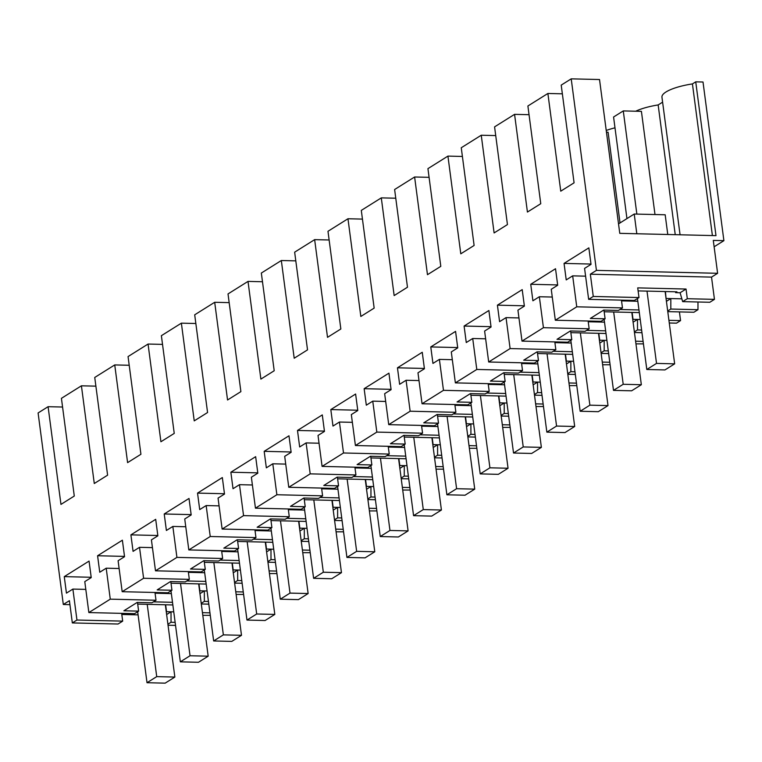 <?xml version="1.0" encoding="UTF-8"?>
<svg xmlns="http://www.w3.org/2000/svg" width="762" height="762" viewBox="0 0 762 762"><rect width="100%" height="100%" fill="white"/><g stroke="black" fill="none" stroke-linecap="round" stroke-linejoin="round"><path stroke-width="1.14" d="M593.265 296.456L638.994 297.551L634.375 300.447L588.645 299.352L593.265 296.456L590.34 274.206L711.527 277.111L714.451 299.361L709.803 302.276L682.657 301.628L680.104 292.751L675.627 292.646L676.942 291.827L638.118 290.893M638.994 297.551L637.718 287.874L686.038 289.036L680.104 292.751M714.451 299.361L687.305 298.714L686.038 289.036M590.34 274.206L596.427 270.386L571.214 78.848L561.213 85.115L574.081 182.813L560.756 191.167L547.888 93.469L527.895 105.994L540.763 203.702L527.428 212.055L514.569 114.348L494.576 126.873L507.444 224.58L494.109 232.934L481.251 135.226L461.258 147.752L474.116 245.459L460.791 253.813L447.932 156.105L437.931 162.373L427.939 168.64L440.798 266.348L427.472 274.691L414.614 176.994L404.612 183.251L394.621 189.519L407.48 287.226L394.154 295.58L381.295 197.872L361.302 210.398L374.161 308.105L360.836 316.459L347.967 218.751L327.984 231.286L340.843 328.984L327.517 337.337L314.649 239.639L294.656 252.165L307.524 349.872L294.199 358.226L281.33 260.518L261.337 273.044L274.206 370.751L260.88 379.105L248.012 281.397L228.019 293.932L240.887 391.63L227.552 399.983L214.694 302.285L194.701 314.811L207.569 412.518L194.234 420.872L181.375 323.164L171.374 329.422L161.382 335.69L174.241 433.397L160.915 441.75L148.057 344.043L128.064 356.568L140.922 454.276L127.597 462.629L114.738 364.922L104.737 371.189L94.745 377.457L107.604 475.164L94.278 483.508L81.42 385.81L71.418 392.068L61.427 398.335L74.285 496.043L60.96 504.396L48.092 406.689L38.1 412.956L63.313 604.495L69.409 600.675L72.333 622.925L118.062 624.021L122.682 621.125L121.653 613.362M588.645 299.352L584.578 268.395L591.026 264.357L588.855 247.86L564.051 263.404L566.223 279.902L572.672 275.854L576.748 306.81L555.327 320.231L551.25 289.284L557.698 285.236L555.527 268.738L530.733 284.283L532.905 300.78L539.353 296.742L543.43 327.689L532.724 334.404L522.008 341.109L517.931 310.163L524.38 306.124L522.208 289.627L497.415 305.162L499.586 321.659L506.035 317.621L510.111 348.567L488.69 361.998L484.613 331.041L491.061 327.003L488.89 310.505L464.096 326.05L466.268 342.548L472.716 338.499L476.793 369.456L455.371 382.876L451.295 351.93L457.743 347.882L455.571 331.384L430.778 346.929L432.949 363.426L439.398 359.388L443.474 390.334L422.053 403.755L417.976 372.808L424.424 368.77L422.253 352.273L397.459 367.808L399.631 384.305L406.079 380.267L410.147 411.213L399.44 417.928L388.734 424.634L384.658 393.687L391.106 389.649L388.934 373.151L364.141 388.687L366.312 405.184L372.761 401.145L376.828 432.092L355.416 445.522L351.339 414.576L357.788 410.528L355.616 394.03L330.813 409.575L332.984 426.072L339.433 422.034L343.51 452.98L322.088 466.401L318.021 435.454L324.469 431.416L322.297 414.909L297.494 430.454L299.666 446.951L306.114 442.913L310.191 473.859L299.485 480.574L288.769 487.28L284.702 456.333L291.151 452.295L288.979 435.797L264.176 451.333L266.348 467.83L272.796 463.791L276.873 494.738L266.167 501.453L255.451 508.168L251.374 477.212L257.823 473.173L255.651 456.676L230.857 472.221L233.029 488.718L239.478 484.67L243.554 515.626L222.133 529.047L218.056 498.1L224.504 494.052L222.333 477.555L197.539 493.1L199.711 509.597L206.159 505.558L210.236 536.505L188.814 549.926L184.737 518.979L191.186 514.941L189.014 498.443L164.221 513.979L166.392 530.476L172.841 526.437L176.917 557.384L155.496 570.814L151.419 539.858L157.867 535.819L155.696 519.322L130.902 534.857L133.074 551.364L139.522 547.316L143.599 578.272L122.177 591.693L118.1 560.746L124.549 556.698L122.377 540.201L97.584 555.746L99.755 572.243L106.204 568.204L110.271 599.151L99.565 605.866L88.859 612.572L84.782 581.625L91.23 577.586L89.059 561.089L64.265 576.624L66.437 593.122L72.885 589.083L76.952 620.03L72.333 622.925M687.305 298.714L682.657 301.628M210.283 615.334L202.797 615.334M711.527 277.111L717.614 273.301L713.289 240.411L723.9 240.659L714.127 246.783M667.779 311.629L693.887 312.249L697.973 309.696L697.973 302M679.418 311.906L680.561 320.602L676.485 323.164L669.274 322.993M643.433 343.872L635.956 343.872M610.114 364.75L602.637 364.75M576.796 385.639L569.319 385.629M543.477 406.517L536 406.517M510.159 427.396L502.672 427.396M476.841 448.285L469.354 448.275M443.522 469.163L436.035 469.163M410.194 490.042L402.717 490.042M376.876 510.921L369.399 510.921M343.557 531.809L336.08 531.809M310.239 552.688L302.762 552.688M276.92 573.567L269.443 573.567M243.602 594.455L236.125 594.446M717.614 273.301L596.427 270.386M547.888 93.469L562.366 93.812M514.569 114.348L529.047 114.691M481.251 135.226L495.719 135.579M447.932 156.105L462.401 156.458M414.614 176.994L429.082 177.336M381.295 197.872L395.764 198.215M347.967 218.751L362.445 219.104M314.649 239.639L329.127 239.982M281.33 260.518L295.808 260.861M248.012 281.397L262.49 281.75M214.694 302.285L229.172 302.628M181.375 323.164L195.844 323.507M148.057 344.043L162.525 344.395M114.738 364.922L129.207 365.274M81.42 385.81L95.888 386.153M48.092 406.689L62.57 407.032M69.933 604.657L63.313 604.495M168.031 625.221L175.536 625.402M121.806 614.467L138.084 614.867M76.952 620.03L122.682 621.125M72.885 589.083L85.801 589.388M64.265 576.624L91.192 577.272M137.703 604.104L172.85 604.952M88.859 612.572L134.579 613.667L138.627 611.134L137.484 602.437M110.271 599.151L156 600.246L151.952 602.78L137.189 602.428L123.863 610.781L138.627 611.134M156 600.246L154.972 592.484M106.204 568.204L119.12 568.509M97.584 555.746L124.511 556.393M171.021 583.225L206.169 584.063M122.177 591.693L167.897 592.788L171.945 590.255L170.802 581.558M143.599 578.272L189.319 579.368L185.271 581.901L170.507 581.549L163.849 585.721L157.182 589.902L171.945 590.255M189.319 579.368L188.3 571.595M139.522 547.316L152.448 547.63M130.902 534.857L157.829 535.505M204.34 562.337L239.487 563.185M155.496 570.814L201.216 571.91L205.264 569.376L204.121 560.67M176.917 557.384L222.637 558.489L218.589 561.023L203.825 560.67L190.5 569.014L205.264 569.376M222.637 558.489L221.618 550.716M172.841 526.437L185.766 526.752M164.221 513.979L191.148 514.626M237.658 541.458L272.806 542.306M188.814 549.926L234.534 551.031L238.582 548.488L237.439 539.791M210.236 536.505L255.956 537.601L251.908 540.134L237.144 539.782L223.818 548.135L238.582 548.488M255.956 537.601L254.937 529.838M206.159 505.558L219.085 505.863M197.539 493.1L224.466 493.747M270.977 520.579L306.124 521.418M222.133 529.047L267.853 530.142L271.901 527.609L270.758 518.912M243.554 515.626L289.274 516.722L285.226 519.255L270.462 518.903L263.804 523.075L257.137 527.256L271.901 527.609M289.274 516.722L288.255 508.949M239.478 484.67L252.403 484.984M230.857 472.221L257.785 472.859M304.295 499.691L339.442 500.539M255.451 508.168L301.18 509.264L305.219 506.73L304.076 498.024M276.873 494.738L322.593 495.843L318.554 498.377L303.79 498.024L290.455 506.368L305.219 506.73M322.593 495.843L321.574 488.071M272.796 463.791L285.721 464.106M264.176 451.333L291.103 451.98M337.614 478.812L372.761 479.66M288.769 487.28L334.499 488.385L338.547 485.842L337.395 477.145M310.191 473.859L355.921 474.955L351.873 477.498L337.109 477.136L323.783 485.489L338.547 485.842M355.921 474.955L354.892 467.192M306.114 442.913L319.04 443.217M297.494 430.454L324.422 431.102M370.932 457.933L406.079 458.772M322.088 466.401L367.817 467.497L371.866 464.963L370.713 456.267M343.51 452.98L389.239 454.076L385.191 456.609L370.427 456.257L363.76 460.429L357.102 464.61L371.866 464.963M389.239 454.076L388.21 446.303M339.433 422.034L352.358 422.339M330.813 409.575L357.749 410.223M404.26 437.055L439.398 437.893M355.416 445.522L401.136 446.618L405.184 444.084L404.041 435.378M376.828 432.092L422.558 433.197L418.509 435.731L403.746 435.378L397.078 439.55L390.42 443.732L405.184 444.084M422.558 433.197L421.529 425.425M372.761 401.145L385.677 401.46M364.141 388.687L391.068 389.334M437.578 416.166L472.726 417.014M388.734 424.634L434.454 425.739L438.502 423.205L437.359 414.499M410.147 411.213L455.876 412.309L451.828 414.852L437.064 414.49L423.739 422.843L438.502 423.205M455.876 412.309L454.847 404.546M406.079 380.267L418.995 380.571M397.459 367.808L424.386 368.456M470.897 395.288L506.044 396.135M422.053 403.755L467.773 404.851L471.821 402.317L470.678 393.621M443.474 390.334L489.194 391.43L485.146 393.964L470.383 393.611L457.057 401.965L471.821 402.317M489.194 391.43L488.175 383.667M439.398 359.388L452.323 359.693M430.778 346.929L457.705 347.577M504.215 374.409L539.363 375.247M455.371 382.876L501.091 383.972L505.139 381.438L503.996 372.742M476.793 369.456L522.513 370.551L518.465 373.085L503.701 372.732L497.043 376.904L490.376 381.086L505.139 381.438M522.513 370.551L521.494 362.779M472.716 338.499L485.642 338.814M464.096 326.05L491.023 326.688M537.534 353.52L572.681 354.368M488.69 361.998L534.41 363.093L538.458 360.559L537.315 351.853M510.111 348.567L555.831 349.672L551.783 352.206L537.019 351.853L523.694 360.197L538.458 360.559M555.831 349.672L554.812 341.9M506.035 317.621L518.96 317.935M497.415 305.162L524.342 305.81M570.852 332.642L606 333.489M522.008 341.109L567.738 342.214L571.776 339.671L570.633 330.975M543.43 327.689L589.15 328.784L585.102 331.318L570.338 330.965L557.012 339.319L571.776 339.671M589.15 328.784L588.131 321.021M539.353 296.742L552.279 297.047M530.733 284.283L557.66 284.931M604.171 311.763L639.318 312.601M555.327 320.231L601.056 321.326L605.095 318.792L603.952 310.096M576.748 306.81L622.468 307.905L618.43 310.439L603.666 310.086L596.998 314.258L590.331 318.44L605.095 318.792M622.468 307.905L621.449 300.133M572.672 275.854L585.597 276.168M564.051 263.404L590.979 264.052M571.214 78.848L599.523 79.524L619.773 233.343L715.985 235.649L695.735 81.839L703.012 82.01L723.9 240.659M666.064 298.637L665.436 291.551M675.513 291.789L675.627 292.646M153.448 601.847L172.498 602.304M202.454 612.667L209.95 612.848M165.64 604.771L166.554 611.686L171.031 611.791L166.63 614.553M173.755 611.857L171.031 611.791L171.031 622.268L167.907 624.23M175.136 622.363L171.031 622.268M681.847 298.837L666.35 298.466M697.973 309.696L670.817 309.048L670.827 298.571L666.426 301.333M670.817 309.048L667.693 311.001M621.544 300.876L637.823 301.266M619.916 309.505L638.975 309.963M668.922 320.326L680.561 320.602M632.117 312.43L633.032 319.345L637.499 319.449L633.098 322.212M640.232 319.516L637.499 319.449L637.499 329.927L634.375 331.88M641.614 330.022L637.499 329.927M641.966 332.689L634.46 332.508M588.226 321.755L604.504 322.145M586.597 330.384L605.647 330.841M635.603 341.205L643.109 341.386M598.799 333.308L599.704 340.223L604.18 340.338L599.78 343.091M606.914 340.395L604.18 340.338L604.18 350.806L601.056 352.768M608.295 350.911L604.18 350.806M608.648 353.568L601.142 353.387M554.907 342.633L571.186 343.024M553.279 351.272L572.329 351.73M602.285 362.093L609.791 362.264M565.48 354.197L566.385 361.112L570.862 361.217L566.461 363.969M573.586 361.283L570.862 361.217L570.862 371.685L567.738 373.647M574.977 371.789L570.862 371.685M575.32 374.447L567.823 374.275M521.589 363.522L537.867 363.912M519.96 372.151L539.01 372.608M568.966 382.972L576.472 383.153M532.162 375.075L533.067 381.991L537.543 382.095L533.143 384.858M540.268 382.162L537.543 382.095L537.543 392.573L534.419 394.526M541.658 392.668L537.543 392.573M542.001 395.335L534.495 395.154M488.271 384.4L504.549 384.791M486.642 393.03L505.692 393.487M535.648 403.85L543.154 404.031M498.843 395.954L499.748 402.869L504.225 402.984L499.824 405.736M506.949 403.041L504.225 402.984L504.225 413.452L501.101 415.414M508.33 413.547L504.225 413.452M508.683 416.214L501.177 416.033M454.952 405.279L471.23 405.67M453.323 413.909L472.373 414.376M502.329 424.729L509.826 424.91M465.515 416.843L466.43 423.758L470.906 423.863L466.506 426.615M473.631 423.929L470.906 423.863L470.906 434.33L467.782 436.293M475.012 434.435L470.906 434.33M475.364 437.093L467.858 436.912M421.634 426.158L437.912 426.549M420.005 434.797L439.055 435.254M469.001 445.618L476.507 445.799M432.197 437.721L433.111 444.637L437.588 444.741L433.187 447.504M440.312 444.808L437.588 444.741L437.588 455.219L434.464 457.171M441.693 455.314L437.588 455.219M442.046 457.981L434.54 457.8M388.306 447.046L404.593 447.437M386.677 455.676L405.736 456.133M435.683 466.496L443.189 466.677M398.878 458.6L399.793 465.515L404.27 465.62L399.869 468.382M406.994 465.687L404.27 465.62L404.26 476.098L401.136 478.06M408.375 476.193L404.26 476.098M408.727 478.86L401.222 478.679M354.987 467.925L371.265 468.316M353.358 476.555L372.418 477.012M402.365 487.375L409.87 487.556M365.56 479.488L366.474 486.394L370.951 486.508L366.551 489.261M373.675 486.575L370.951 486.508L370.942 496.976L367.817 498.939M375.056 497.081L370.942 496.976M375.409 499.739L367.903 499.558M321.669 488.804L337.947 489.194M320.04 497.443L339.1 497.9M369.046 508.264L376.552 508.444M332.242 500.367L333.156 507.282L337.623 507.387L333.223 510.149M340.357 507.454L337.623 507.387L337.623 517.865L334.499 519.817M341.738 517.96L337.623 517.865M342.09 520.627L334.585 520.446M288.35 509.692L304.629 510.083M286.722 518.322L305.772 518.779M335.728 529.142L343.233 529.323M298.923 521.246L299.828 528.161L304.305 528.266L299.904 531.028M307.038 528.333L304.305 528.266L304.305 538.744L301.18 540.696M308.42 538.839L304.305 538.744M308.772 541.506L301.266 541.325M255.032 530.571L271.31 530.962M253.403 539.201L272.453 539.658M302.409 550.021L309.915 550.202M265.605 542.125L266.51 549.04L270.986 549.154L266.586 551.907M273.71 549.212L270.986 549.154L270.986 559.622L267.862 561.584M275.101 559.718L270.986 559.622M275.444 562.385L267.948 562.204M221.713 551.45L237.992 551.84M220.085 560.089L239.135 560.546M269.091 570.909L276.596 571.081M232.286 563.013L233.191 569.928L237.668 570.033L233.267 572.786M240.392 570.1L237.668 570.033L237.668 580.501L234.544 582.463M241.783 580.606L237.668 580.501M242.125 583.263L234.62 583.092M188.395 572.338L204.673 572.729M186.766 580.968L205.816 581.425M235.772 591.788L243.278 591.969M198.968 583.892L199.873 590.807L204.349 590.912L199.949 593.674M207.073 590.979L204.349 590.912L204.349 601.389L201.225 603.342M208.455 601.485L204.349 601.389M208.807 604.152L201.301 603.971M155.077 593.217L171.355 593.608M606.228 130.483A34.423 9.201 -7.5 0 1 614.991 127.816M635.689 111.223A34.423 9.201 -7.5 0 1 658.158 104.937L662.607 102.156M680.066 234.791L661.949 97.184A34.423 9.201 -7.5 0 1 692.429 83.915L712.394 235.563M695.735 81.839L692.429 83.915M658.158 104.937L675.237 234.667M636.813 233.753L634.222 214.036L665.178 214.779L667.779 234.496M618.525 223.876L634.222 214.036M654.996 214.532L641.413 111.357L623.278 110.919L613.572 117.005L626.945 218.599M637.461 298.513L646.805 369.494L656.52 363.407L647.005 291.103M623.278 110.919L636.861 214.093M665.131 291.541L674.656 363.845L664.94 369.932L646.805 369.494M674.656 363.845L656.52 363.407M604.142 319.392L613.486 390.373L623.202 384.286L613.677 311.991M631.812 312.42L641.337 384.724L631.622 390.811L613.486 390.373M641.337 384.724L623.202 384.286M606.457 132.197L608.095 132.236L620.03 222.923M570.824 340.271L580.168 411.251L589.883 405.174L580.358 332.87M598.494 333.308L608.009 405.603L598.303 411.69L580.168 411.251M608.009 405.603L589.883 405.174M537.505 361.15L546.849 432.14L556.565 426.053L547.04 353.749M565.175 354.187L574.691 426.491L564.985 432.578L546.849 432.14M574.691 426.491L556.565 426.053M504.187 382.038L513.531 453.019L523.237 446.932L513.721 374.637M531.857 375.066L541.372 447.37L531.666 453.457L513.531 453.019M541.372 447.37L523.237 446.932M470.868 402.917L480.212 473.897L489.918 467.811L480.403 395.516M498.538 395.954L508.054 468.249L498.348 474.335L480.212 473.897M508.054 468.249L489.918 467.811M437.55 423.796L446.894 494.786L456.6 488.699L447.084 416.395M465.22 416.833L474.736 489.137L465.03 495.214L446.894 494.786M474.736 489.137L456.6 488.699M404.231 444.684L413.575 515.664L423.281 509.578L413.766 437.274M431.902 437.712L441.417 510.016L431.702 516.103L413.575 515.664M441.417 510.016L423.281 509.578M370.904 465.563L380.257 536.543L389.963 530.457L380.448 458.162M398.574 458.6L408.099 530.895L398.383 536.981L380.257 536.543M408.099 530.895L389.963 530.457M337.585 486.442L346.929 557.432L356.645 551.345L347.129 479.041M365.255 479.479L374.78 551.774L365.065 557.86L346.929 557.432M374.78 551.774L356.645 551.345M304.267 507.33L313.611 578.31L323.326 572.224L313.801 499.92M331.937 500.358L341.462 572.662L331.746 578.749L313.611 578.31M341.462 572.662L323.326 572.224M270.948 528.209L280.292 599.189L290.008 593.103L280.483 520.808M298.618 521.237L308.134 593.541L298.428 599.627L280.292 599.189M308.134 593.541L290.008 593.103M237.63 549.088L246.974 620.068L256.689 613.991L247.164 541.687M265.3 542.125L274.815 614.42L265.109 620.506L246.974 620.068M274.815 614.42L256.689 613.991M204.311 569.966L213.655 640.956L223.361 634.87L213.846 562.566M231.981 563.004L241.497 635.308L231.791 641.394L213.655 640.956M241.497 635.308L223.361 634.87M170.993 590.855L180.337 661.835L190.043 655.749L180.527 583.454M198.663 583.883L208.178 656.187L198.472 662.273L180.337 661.835M208.178 656.187L190.043 655.749M137.674 611.734L147.018 682.714L156.724 676.627L147.209 604.333M165.344 604.771L174.86 677.066L165.154 683.152L147.018 682.714M174.86 677.066L156.724 676.627"/></g></svg>
